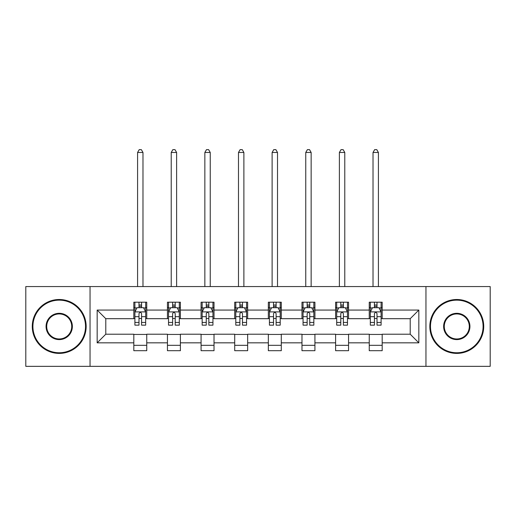 <?xml version="1.0" encoding="UTF-8"?>
<svg xmlns="http://www.w3.org/2000/svg" width="516" height="516" viewBox="0 0 516 516"><rect width="100%" height="100%" fill="white"/><g stroke="black" fill="none" stroke-linecap="round" stroke-linejoin="round"><path stroke-width="0.77" d="M425.952 366.341L490.2 366.341L490.2 286.567L425.952 286.567L425.952 366.341L90.048 366.341L90.048 286.567L25.8 286.567L25.8 366.341L90.048 366.341M425.952 286.567L90.048 286.567M382.182 310.064L382.182 302.195L369.25 302.195L369.25 310.064L348.552 310.064L348.552 302.195L335.613 302.195L335.613 310.064L314.921 310.064L314.921 302.195L301.983 302.195L301.983 310.064L281.285 310.064L281.285 302.195L268.346 302.195L268.346 310.064L247.654 310.064L247.654 302.195L234.715 302.195L234.715 310.064L214.017 310.064L214.017 302.195L201.079 302.195L201.079 310.064L180.387 310.064L180.387 302.195L167.448 302.195L167.448 310.064L146.75 310.064L146.75 302.195L133.818 302.195L133.818 310.064L97.163 310.064L97.163 342.837L105.786 334.213L133.818 334.213L133.818 350.706L146.75 350.706L146.75 334.213L167.448 334.213L167.448 350.706L180.387 350.706L180.387 334.213L201.079 334.213L201.079 350.706L214.017 350.706L214.017 334.213L234.715 334.213L234.715 350.706L247.654 350.706L247.654 334.213L268.346 334.213L268.346 350.706L281.285 350.706L281.285 334.213L301.983 334.213L301.983 350.706L314.921 350.706L314.921 334.213L335.613 334.213L335.613 350.706L348.552 350.706L348.552 334.213L369.25 334.213L369.25 350.706L382.182 350.706L382.182 334.213L410.214 334.213L410.214 318.688L382.182 318.688L382.182 310.064L418.837 310.064L418.837 342.837L382.182 342.837M369.25 342.837L348.552 342.837M335.613 342.837L314.921 342.837M301.983 342.837L281.285 342.837M268.346 342.837L247.654 342.837M234.715 342.837L214.017 342.837M201.079 342.837L180.387 342.837M167.448 342.837L146.75 342.837M133.818 342.837L97.163 342.837M369.25 310.064L369.25 318.688L348.552 318.688L348.552 310.064M335.613 310.064L335.613 318.688L314.921 318.688L314.921 310.064M301.983 310.064L301.983 318.688L281.285 318.688L281.285 310.064M268.346 310.064L268.346 318.688L247.654 318.688L247.654 310.064M234.715 310.064L234.715 318.688L214.017 318.688L214.017 310.064M201.079 310.064L201.079 318.688L180.387 318.688L180.387 310.064M167.448 310.064L167.448 318.688L146.75 318.688L146.75 310.064M133.818 310.064L133.818 318.688L105.786 318.688L97.163 310.064M105.786 318.688L105.786 334.213M418.837 342.837L410.214 334.213M410.214 318.688L418.837 310.064M133.818 307.588L134.895 307.588M138.991 307.588L141.578 307.588M145.673 307.588L146.75 307.588M133.818 318.475L134.895 318.475M138.991 318.475L141.578 318.475M145.673 318.475L146.75 318.475M133.818 334.433L146.75 334.433M133.818 345.32L146.75 345.32M167.448 334.433L180.387 334.433M167.448 345.32L180.387 345.32M167.448 307.588L168.526 307.588M172.621 307.588L175.208 307.588M179.304 307.588L180.387 307.588M167.448 318.475L168.526 318.475M172.621 318.475L175.208 318.475M179.304 318.475L180.387 318.475M201.079 334.433L214.017 334.433M201.079 345.32L214.017 345.32M201.079 307.588L202.162 307.588M206.258 307.588L208.845 307.588M212.94 307.588L214.017 307.588M201.079 318.475L202.162 318.475M206.258 318.475L208.845 318.475M212.94 318.475L214.017 318.475M234.715 334.433L247.654 334.433M234.715 345.32L247.654 345.32M234.715 307.588L235.793 307.588M239.888 307.588L242.475 307.588M246.571 307.588L247.654 307.588M234.715 318.475L235.793 318.475M239.888 318.475L242.475 318.475M246.571 318.475L247.654 318.475M268.346 334.433L281.285 334.433M268.346 345.32L281.285 345.32M268.346 307.588L269.429 307.588M273.525 307.588L276.112 307.588M280.207 307.588L281.285 307.588M268.346 318.475L269.429 318.475M273.525 318.475L276.112 318.475M280.207 318.475L281.285 318.475M301.983 334.433L314.921 334.433M301.983 345.32L314.921 345.32M301.983 307.588L303.06 307.588M307.155 307.588L309.742 307.588M313.838 307.588L314.921 307.588M301.983 318.475L303.06 318.475M307.155 318.475L309.742 318.475M313.838 318.475L314.921 318.475M335.613 334.433L348.552 334.433M335.613 345.32L348.552 345.32M335.613 307.588L336.696 307.588M340.792 307.588L343.379 307.588M347.474 307.588L348.552 307.588M335.613 318.475L336.696 318.475M340.792 318.475L343.379 318.475M347.474 318.475L348.552 318.475M369.25 334.433L382.182 334.433M369.25 345.32L382.182 345.32M369.25 307.588L370.327 307.588M374.423 307.588L377.009 307.588M381.105 307.588L382.182 307.588M369.25 318.475L370.327 318.475M374.423 318.475L377.009 318.475M381.105 318.475L382.182 318.475M141.578 305.001L138.991 305.001M145.673 322.455L141.578 322.455L141.578 325.157L145.673 325.157L145.673 312.006L143.519 307.697L137.05 307.697L134.895 312.006L134.895 325.157L138.991 325.157L138.991 322.455L134.895 322.455M134.895 312.006L134.895 302.195M145.673 312.006L145.673 302.195M138.991 307.697L138.991 302.195M141.578 302.195L141.578 307.697M141.578 322.455L141.578 313.625C140.713 311.961 139.855 311.961 138.991 313.625L138.991 322.455M142.977 286.567L142.977 152.465L137.585 152.465L137.585 286.567M137.585 152.465L139.204 149.659L141.358 149.659L142.977 152.465M59.217 300.151A26.303 26.303 0 0 0 32.914 326.454A26.303 26.303 0 0 0 59.217 352.757A26.303 26.303 0 0 0 85.521 326.454A26.303 26.303 0 0 0 59.217 300.151M59.217 353.402A26.948 26.948 0 0 1 32.269 326.454A26.948 26.948 0 0 1 59.217 299.506A26.948 26.948 0 0 1 86.166 326.454A26.948 26.948 0 0 1 59.217 353.402M59.217 313.302A13.152 13.152 0 0 1 72.369 326.454A13.152 13.152 0 0 1 59.217 339.605A13.152 13.152 0 0 1 46.066 326.454A13.152 13.152 0 0 1 59.217 313.302M59.217 338.96A12.507 12.507 0 0 0 71.724 326.454A12.507 12.507 0 0 0 59.217 313.947A12.507 12.507 0 0 0 46.711 326.454A12.507 12.507 0 0 0 59.217 338.96M456.783 300.151A26.303 26.303 0 0 0 430.479 326.454A26.303 26.303 0 0 0 456.783 352.757A26.303 26.303 0 0 0 483.086 326.454A26.303 26.303 0 0 0 456.783 300.151M456.783 353.402A26.948 26.948 0 0 1 429.834 326.454A26.948 26.948 0 0 1 456.783 299.506A26.948 26.948 0 0 1 483.731 326.454A26.948 26.948 0 0 1 456.783 353.402M456.783 313.302A13.152 13.152 0 0 1 469.934 326.454A13.152 13.152 0 0 1 456.783 339.605A13.152 13.152 0 0 1 443.631 326.454A13.152 13.152 0 0 1 456.783 313.302M456.783 338.96A12.507 12.507 0 0 0 469.289 326.454A12.507 12.507 0 0 0 456.783 313.947A12.507 12.507 0 0 0 444.276 326.454A12.507 12.507 0 0 0 456.783 338.96M175.208 305.001L172.621 305.001M179.304 322.455L175.208 322.455L175.208 325.157L179.304 325.157L179.304 312.006L177.149 307.697L170.68 307.697L168.526 312.006L168.526 325.157L172.621 325.157L172.621 322.455L168.526 322.455M168.526 312.006L168.526 302.195M179.304 312.006L179.304 302.195M172.621 307.697L172.621 302.195M175.208 302.195L175.208 307.697M175.208 322.455L175.208 313.625C174.35 311.961 173.486 311.961 172.621 313.625L172.621 322.455M176.614 286.567L176.614 152.465L171.222 152.465L171.222 286.567M171.222 152.465L172.841 149.659L174.995 149.659L176.614 152.465M208.845 305.001L206.258 305.001M212.94 322.455L208.845 322.455L208.845 325.157L212.94 325.157L212.94 312.006L210.786 307.697L204.317 307.697L202.162 312.006L202.162 325.157L206.258 325.157L206.258 322.455L202.162 322.455M202.162 312.006L202.162 302.195M212.94 312.006L212.94 302.195M206.258 307.697L206.258 302.195M208.845 302.195L208.845 307.697M208.845 322.455L208.845 313.625C207.98 311.961 207.122 311.961 206.258 313.625L206.258 322.455M210.244 286.567L210.244 152.465L204.852 152.465L204.852 286.567M204.852 152.465L206.471 149.659L208.625 149.659L210.244 152.465M242.475 305.001L239.888 305.001M246.571 322.455L242.475 322.455L242.475 325.157L246.571 325.157L246.571 312.006L244.416 307.697L237.947 307.697L235.793 312.006L235.793 325.157L239.888 325.157L239.888 322.455L235.793 322.455M235.793 312.006L235.793 302.195M246.571 312.006L246.571 302.195M239.888 307.697L239.888 302.195M242.475 302.195L242.475 307.697M242.475 322.455L242.475 313.625C241.617 311.961 240.753 311.961 239.888 313.625L239.888 322.455M243.881 286.567L243.881 152.465L238.489 152.465L238.489 286.567M238.489 152.465L240.108 149.659L242.262 149.659L243.881 152.465M276.112 305.001L273.525 305.001M280.207 322.455L276.112 322.455L276.112 325.157L280.207 325.157L280.207 312.006L278.053 307.697L271.584 307.697L269.429 312.006L269.429 325.157L273.525 325.157L273.525 322.455L269.429 322.455M269.429 312.006L269.429 302.195M280.207 312.006L280.207 302.195M273.525 307.697L273.525 302.195M276.112 302.195L276.112 307.697M276.112 322.455L276.112 313.625C275.247 311.961 274.389 311.961 273.525 313.625L273.525 322.455M277.511 286.567L277.511 152.465L272.119 152.465L272.119 286.567M272.119 152.465L273.738 149.659L275.892 149.659L277.511 152.465M309.742 305.001L307.155 305.001M313.838 322.455L309.742 322.455L309.742 325.157L313.838 325.157L313.838 312.006L311.683 307.697L305.214 307.697L303.06 312.006L303.06 325.157L307.155 325.157L307.155 322.455L303.06 322.455M303.06 312.006L303.06 302.195M313.838 312.006L313.838 302.195M307.155 307.697L307.155 302.195M309.742 302.195L309.742 307.697M309.742 322.455L309.742 313.625C308.884 311.961 308.02 311.961 307.155 313.625L307.155 322.455M311.148 286.567L311.148 152.465L305.756 152.465L305.756 286.567M305.756 152.465L307.375 149.659L309.529 149.659L311.148 152.465M343.379 305.001L340.792 305.001M347.474 322.455L343.379 322.455L343.379 325.157L347.474 325.157L347.474 312.006L345.32 307.697L338.851 307.697L336.696 312.006L336.696 325.157L340.792 325.157L340.792 322.455L336.696 322.455M336.696 312.006L336.696 302.195M347.474 312.006L347.474 302.195M340.792 307.697L340.792 302.195M343.379 302.195L343.379 307.697M343.379 322.455L343.379 313.625C342.514 311.961 341.657 311.961 340.792 313.625L340.792 322.455M344.778 286.567L344.778 152.465L339.386 152.465L339.386 286.567M339.386 152.465L341.005 149.659L343.159 149.659L344.778 152.465M377.009 305.001L374.423 305.001M381.105 322.455L377.009 322.455L377.009 325.157L381.105 325.157L381.105 312.006L378.95 307.697L372.481 307.697L370.327 312.006L370.327 325.157L374.423 325.157L374.423 322.455L370.327 322.455M370.327 312.006L370.327 302.195M381.105 312.006L381.105 302.195M374.423 307.697L374.423 302.195M377.009 302.195L377.009 307.697M377.009 322.455L377.009 313.625C376.151 311.961 375.287 311.961 374.423 313.625L374.423 322.455M378.415 286.567L378.415 152.465L373.023 152.465L373.023 286.567M373.023 152.465L374.642 149.659L376.796 149.659L378.415 152.465M145.622 311.903L134.947 311.903M134.895 307.955L136.921 307.955M143.648 307.955L145.673 307.955M138.991 316.676L134.895 316.676M145.673 316.676L141.578 316.676M141.578 306.375L138.991 306.375M179.252 311.903L168.577 311.903M168.526 307.955L170.551 307.955M177.278 307.955L179.304 307.955M172.621 316.676L168.526 316.676M179.304 316.676L175.208 316.676M175.208 306.375L172.621 306.375M212.889 311.903L202.214 311.903M202.162 307.955L204.188 307.955M210.915 307.955L212.94 307.955M206.258 316.676L202.162 316.676M212.94 316.676L208.845 316.676M208.845 306.375L206.258 306.375M246.519 311.903L235.844 311.903M235.793 307.955L237.818 307.955M244.545 307.955L246.571 307.955M239.888 316.676L235.793 316.676M246.571 316.676L242.475 316.676M242.475 306.375L239.888 306.375M280.156 311.903L269.481 311.903M269.429 307.955L271.455 307.955M278.182 307.955L280.207 307.955M273.525 316.676L269.429 316.676M280.207 316.676L276.112 316.676M276.112 306.375L273.525 306.375M313.786 311.903L303.111 311.903M303.06 307.955L305.085 307.955M311.812 307.955L313.838 307.955M307.155 316.676L303.06 316.676M313.838 316.676L309.742 316.676M309.742 306.375L307.155 306.375M347.423 311.903L336.748 311.903M336.696 307.955L338.722 307.955M345.449 307.955L347.474 307.955M340.792 316.676L336.696 316.676M347.474 316.676L343.379 316.676M343.379 306.375L340.792 306.375M381.053 311.903L370.378 311.903M370.327 307.955L372.352 307.955M379.079 307.955L381.105 307.955M374.423 316.676L370.327 316.676M381.105 316.676L377.009 316.676M377.009 306.375L374.423 306.375"/></g></svg>
